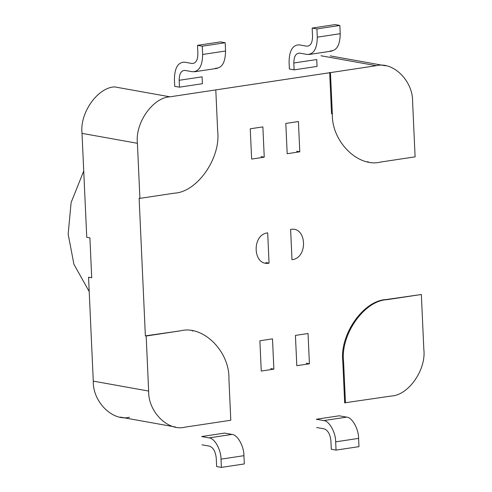 <?xml version="1.0" encoding="UTF-8"?>
<svg xmlns="http://www.w3.org/2000/svg" width="492" height="492" viewBox="0 0 492 492"><rect width="100%" height="100%" fill="white"/><g stroke="black" fill="none" stroke-linecap="round" stroke-linejoin="round"><path stroke-width="0.74" d="M342.795 361.522C339.505 334.591 363.354 300.501 386.159 299.542L421.349 294.499L423.846 349.554C426.312 369.75 408.428 395.316 391.324 396.035L344.671 402.813L342.795 361.522L343.582 361.663L345.458 402.954M412.597 101.795L415.1 156.85L380.697 162.04C358.121 167.926 331.522 141.45 332.334 113.898L330.458 72.607L376.325 65.688C393.262 61.272 413.206 81.131 412.597 101.795M169.931 96.819L114.55 86.887C97.447 87.607 79.556 113.172 82.023 133.369L86.746 237.292L89.907 237.857L91.721 277.777L88.554 277.211L93.277 381.128L148.658 391.066L146.161 336.005L145.368 335.864L139.119 198.221L139.906 198.362L137.409 143.301C134.943 123.105 152.827 97.539 169.931 96.819L330.458 72.607M129.55 417.234C112.613 421.65 92.662 401.792 93.277 381.128M148.658 391.066C148.049 411.724 168 431.582 184.93 427.167L230.797 420.248L228.921 378.957C229.739 351.405 203.141 324.935 180.558 330.815L146.161 336.005M139.906 198.362L174.309 193.172C197.114 192.212 220.957 158.129 217.673 131.198L215.797 89.901M421.349 294.499L386.952 299.683C364.148 300.649 340.298 334.732 343.582 361.663M180.558 330.815L145.368 335.864M329.671 72.465L331.54 113.757L332.334 113.898M267.685 232.876C251.381 234.5 252.833 266.443 269.056 263.159L267.685 232.876M296.805 365.685L309.419 363.785L308.041 333.502L295.428 335.403L296.805 365.685M261.258 371.048L273.872 369.141L272.494 338.859L259.887 340.765L261.258 371.048M251.633 159.076L250.256 128.793L262.869 126.887L264.247 157.169L251.633 159.076M287.18 153.713L285.803 123.43L298.416 121.524L299.794 151.807L287.18 153.713M291.99 259.696L290.618 229.413C306.842 226.129 308.293 258.079 291.99 259.696M270.705 368.576L273.872 369.141M306.252 363.213L309.419 363.785M261.08 156.604L264.247 157.169M296.627 151.241L299.794 151.807M265.895 262.587L269.056 263.159M89.206 291.578L73.911 264.272L68.154 234.063L71.112 202.544L83.732 171.025M197.507 45.356L202.255 46.205L225.182 42.749L220.441 41.894L197.507 45.356L197.882 53.616C197.778 60.184 195.834 63.474 192.052 63.493L184.611 62.158C177.987 62.183 174.586 67.945 174.414 79.44L174.722 86.321L179.469 87.176L202.403 83.714L202.089 76.832L179.156 80.288L179.469 87.176M202.255 46.205L202.63 54.464C202.452 65.959 199.051 71.721 192.427 71.746L184.986 70.418C181.204 70.43 179.26 73.72 179.156 80.288M225.182 42.749L225.557 51.008C225.385 62.502 221.984 68.265 215.361 68.29M312.168 28.056L312.543 36.316C312.438 42.884 310.495 46.18 306.713 46.193L299.277 44.858C292.648 44.889 289.247 50.651 289.075 62.146L289.388 69.028L294.13 69.876L293.822 62.994C293.921 56.426 295.864 53.136 299.653 53.118L307.088 54.452C313.712 54.428 317.112 48.665 317.291 37.171L316.916 28.911L339.849 25.449L335.101 24.6L312.168 28.056L316.916 28.911M330.021 50.996C336.645 50.965 340.046 45.203 340.224 33.708L339.849 25.449M294.13 69.876L317.063 66.42L316.756 59.538L293.822 62.994M231.984 434.424L209.051 437.886L201.615 436.552L224.549 433.089L231.984 434.424C237.427 434.547 244.001 446.238 243.934 455.684L244.309 463.944L221.382 467.4L216.634 466.551L216.259 458.292C215.551 451.576 213.276 447.529 209.426 446.146L201.991 444.811M209.051 437.886C214.494 438.003 221.068 449.694 221.006 459.141L221.382 467.4M336.042 450.106L335.667 441.847C335.728 432.4 329.154 420.709 323.711 420.586L316.276 419.252L339.209 415.795L346.645 417.13C352.087 417.253 358.662 428.944 358.6 438.384L358.976 446.644L336.042 450.106L331.294 449.251L330.919 440.992C330.212 434.282 327.936 430.229 324.087 428.846L316.651 427.511M82.023 133.369L137.409 143.301M320.938 55.756L376.325 65.688M386.159 299.542L386.952 299.683M202.63 54.464L225.557 51.008M317.291 37.171L340.224 33.708M243.934 455.684L221.006 459.141M358.6 438.384L335.667 441.847M346.645 417.13L323.711 420.586M330.2 55.873L385.587 65.805M120.288 417.118L175.675 427.056M192.907 330.968L192.114 330.827M368.354 161.886L367.561 161.745M194.463 71.783L217.396 68.326M309.124 54.489L332.057 51.027"/></g></svg>
